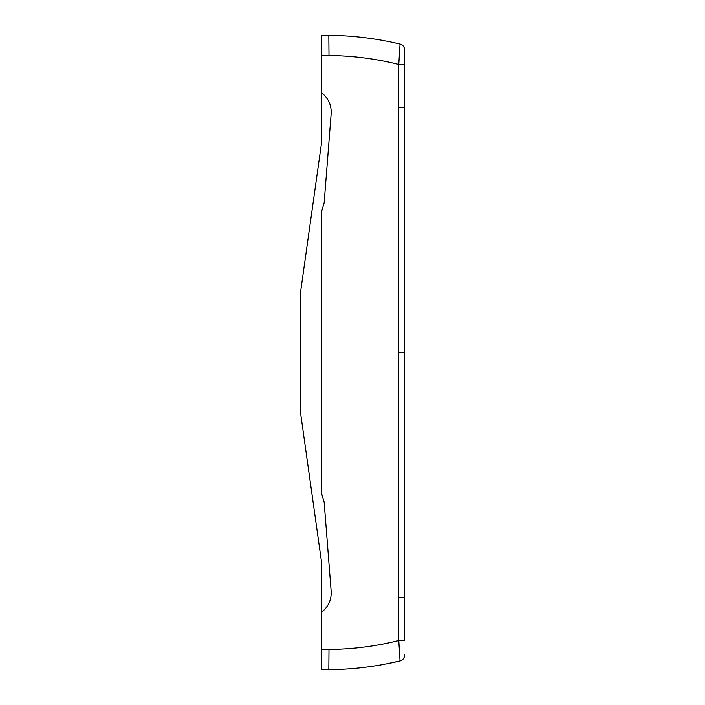 <?xml version="1.0" encoding="UTF-8"?>
<svg xmlns="http://www.w3.org/2000/svg" width="705" height="705" viewBox="0 0 705 705"><rect width="100%" height="100%" fill="white"/><g stroke="black" fill="none" stroke-linecap="round" stroke-linejoin="round"><path stroke-width="1.06" d="M404.591 654.399L404.591 655.165C404.397 658.144 402.881 660.065 400.035 660.946C376.62 666.551 352.879 669.468 328.803 669.688L321.286 669.75L328.803 669.688L321.286 669.75L321.286 649.561L328.979 649.49C352.588 649.27 375.853 646.291 398.757 640.545L398.757 107.75L404.591 107.75L404.591 640.545L398.757 640.545L400.035 660.946A5.94 5.94 1.2 0 0 404.591 655.165A5.94 5.94 -103.5 0 1 400.043 660.946L385.979 663.978M398.757 107.75L398.757 64.455C375.853 58.709 352.588 55.73 328.979 55.51L328.803 35.312L321.286 35.25L328.803 35.312C352.879 35.532 376.62 38.449 400.035 44.054A5.94 5.94 -171.5 0 1 404.591 49.835L404.591 67.548L404.591 64.455L398.757 64.455L400.035 44.054A5.94 5.94 -40.5 0 1 404.591 49.826L404.591 52.663M328.803 35.312C352.879 35.532 376.62 38.449 400.035 44.054C376.62 38.449 352.879 35.532 328.803 35.312L321.286 35.25L321.286 54.259M300.409 323.992L300.497 292.505M321.286 649.561L321.286 560.404L300.409 411.896L300.409 293.104L321.286 144.596L321.286 35.25M300.409 381.008L300.497 412.495M331.147 591.204C331.562 599.99 328.274 607.058 321.286 612.398C328.274 607.058 331.562 599.99 331.147 591.204L324.133 502.11L321.286 492.548L321.286 212.452L324.133 202.89L331.147 113.796C331.562 105.01 328.274 97.942 321.286 92.602M398.73 352.491L404.564 352.491L404.591 49.835C404.397 46.856 402.881 44.935 400.035 44.054A5.94 5.94 178.8 0 1 404.591 49.835L404.591 50.566M403.383 352.5L404.564 352.491L404.564 311.117M398.757 597.241L404.591 597.241L404.591 637.452L404.591 596.545M328.979 649.49L328.803 669.688L321.286 669.75L321.286 650.741M328.979 55.51L321.286 55.439M404.564 347.503L404.591 592.138M404.591 585.582L404.573 463.247M404.564 342.445L404.573 241.753M404.591 119.418L404.591 112.862"/></g></svg>
